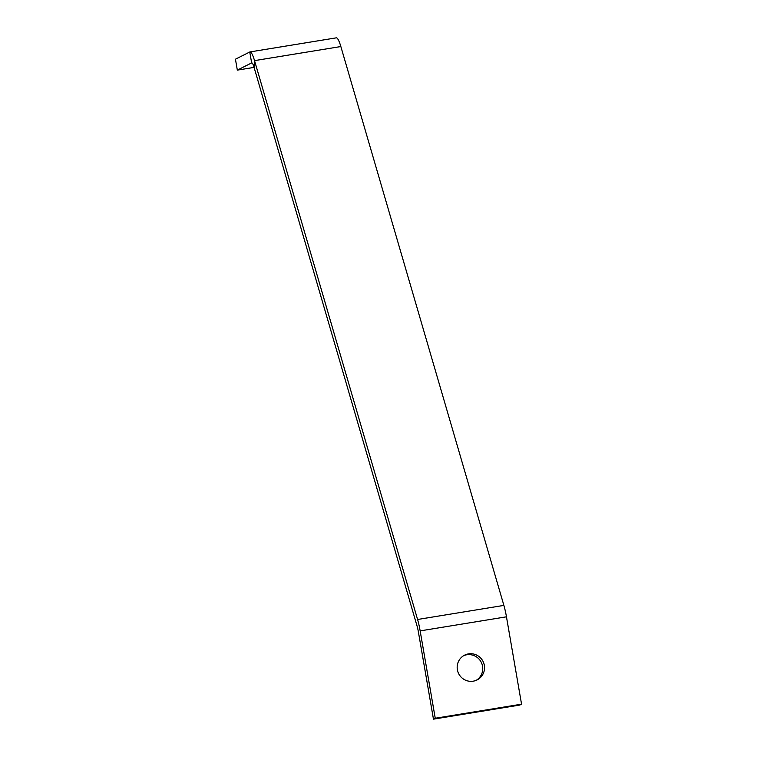 <?xml version="1.0" encoding="UTF-8"?>
<svg xmlns="http://www.w3.org/2000/svg" width="757" height="757" viewBox="0 0 757 757"><rect width="100%" height="100%" fill="white"/><g stroke="black" fill="none" stroke-linecap="round" stroke-linejoin="round"><path stroke-width="1.14" d="M463.738 655.628A13.872 13.645 -116.7 0 1 482.55 666.236A13.872 13.645 -116.7 0 1 476.181 680.335M484.338 665.327A13.872 13.645 -116.7 0 1 477.099 679.918A13.872 13.645 -116.7 0 1 457.37 669.727A13.872 13.645 -116.7 0 1 464.618 655.146A13.872 13.645 -116.7 0 1 484.338 665.327M433.458 719.15L519.766 705.07L521.554 704.171L506.461 616.813A22.199 3.823 -99.3 0 0 503.888 605.401L340.849 46.546A22.199 3.823 -99.3 0 0 336.269 37.85L249.961 51.93A22.199 3.823 80.7 0 1 254.532 60.626L254.03 67.231L417.079 626.086A11.1 1.911 80.7 0 1 418.366 631.792L433.458 719.15L435.247 718.251L420.154 630.893A22.199 3.823 80.7 0 0 417.58 619.481L254.532 60.626L340.849 46.546M251.854 62.878L251.646 62.916A11.1 1.911 80.7 0 1 251.75 62.878A11.1 1.911 80.7 0 1 254.03 67.231M249.763 51.996L235.446 59.207L237.329 70.127L251.646 62.916L249.763 51.996A22.199 3.823 80.7 0 1 249.961 51.93M254.078 67.392L237.329 70.127M521.554 704.171L435.247 718.251M503.888 605.401L417.58 619.481M506.461 616.813L420.154 630.893"/></g></svg>

